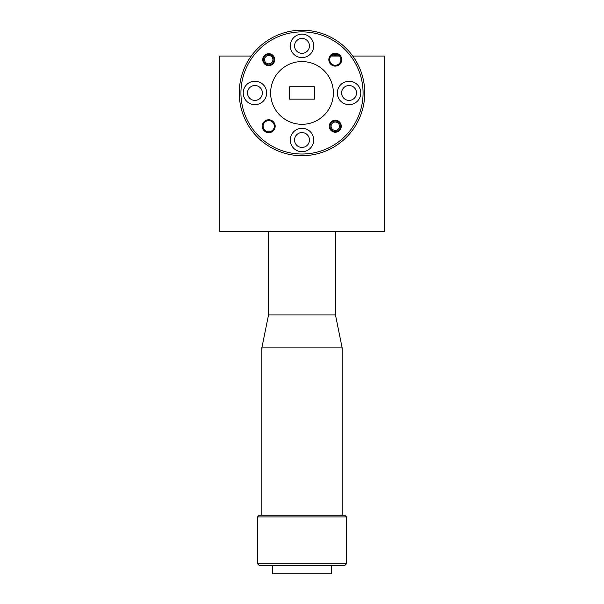 <?xml version="1.0" encoding="UTF-8"?>
<svg xmlns="http://www.w3.org/2000/svg" width="604" height="604" viewBox="0 0 604 604"><rect width="100%" height="100%" fill="white"/><g stroke="black" fill="none" stroke-linecap="round" stroke-linejoin="round"><path stroke-width="0.91" d="M346.507 563.759L344.839 565.435L259.161 565.435L257.493 563.759L346.507 563.759L346.507 516.911L257.493 516.911L259.161 515.235L344.839 515.235L346.507 516.911M268.538 231.241L268.538 314.903L335.462 314.903L335.462 231.241M268.538 314.903L261.842 347.912L342.158 347.912L335.462 314.903M342.158 515.235L342.158 347.912M261.842 515.235L261.842 347.912M257.493 563.759L257.493 516.911M272.721 565.435L272.721 573.8L331.279 573.8L331.279 565.435M338.935 56.051A5.142 5.142 0 0 0 331.619 56.051M251.249 56.051L219.675 56.051L219.675 231.241L384.325 231.241L384.325 56.051L352.751 56.051M302 154.02A61.072 61.072 0 0 0 363.072 92.948A61.072 61.072 0 0 0 302 31.876A61.072 61.072 0 0 0 240.928 92.948A61.072 61.072 0 0 0 302 154.02M302 30.2A62.748 62.748 0 0 1 364.748 92.948A62.748 62.748 0 0 1 302 155.696A62.748 62.748 0 0 1 239.252 92.948A62.748 62.748 0 0 1 302 30.2M329.293 126.221A5.98 5.98 0 0 1 335.28 120.241A5.98 5.98 0 0 1 341.26 126.221A5.98 5.98 0 0 1 335.28 132.208A5.98 5.98 0 0 1 329.293 126.221M268.72 120.619A5.602 5.602 0 0 0 263.118 126.221A5.602 5.602 0 0 0 268.72 131.831A5.602 5.602 0 0 0 274.329 126.221A5.602 5.602 0 0 0 268.72 120.619M262.279 126.221A6.44 6.44 0 0 1 268.72 119.781A6.44 6.44 0 0 1 275.167 126.221A6.44 6.44 0 0 1 268.72 132.669A6.44 6.44 0 0 1 262.279 126.221M262.74 59.668A5.98 5.98 0 0 1 268.72 53.688A5.98 5.98 0 0 1 274.707 59.668A5.98 5.98 0 0 1 268.72 65.655A5.98 5.98 0 0 1 262.74 59.668M335.28 54.066A5.602 5.602 0 0 0 329.671 59.668A5.602 5.602 0 0 0 335.28 65.277A5.602 5.602 0 0 0 340.882 59.668A5.602 5.602 0 0 0 335.28 54.066M328.833 59.668A6.44 6.44 0 0 1 335.28 53.227A6.44 6.44 0 0 1 341.721 59.668A6.44 6.44 0 0 1 335.28 66.115A6.44 6.44 0 0 1 328.833 59.668M349.059 81.238A11.71 11.71 0 0 0 337.349 92.948A11.71 11.71 0 0 0 349.059 104.658A11.71 11.71 0 0 0 360.777 92.948A11.71 11.71 0 0 0 349.059 81.238M302 34.171A11.71 11.71 0 0 0 290.29 45.889A11.71 11.71 0 0 0 302 57.599A11.71 11.71 0 0 0 313.71 45.889A11.71 11.71 0 0 0 302 34.171M254.941 81.238A11.71 11.71 0 0 0 243.223 92.948A11.71 11.71 0 0 0 254.941 104.658A11.71 11.71 0 0 0 266.651 92.948A11.71 11.71 0 0 0 254.941 81.238M302 128.297A11.71 11.71 0 0 0 290.29 140.007A11.71 11.71 0 0 0 302 151.717A11.71 11.71 0 0 0 313.71 140.007A11.71 11.71 0 0 0 302 128.297M302 124.318A31.37 31.37 0 0 0 333.37 92.948A31.37 31.37 0 0 0 302 61.57A31.37 31.37 0 0 0 270.63 92.948A31.37 31.37 0 0 0 302 124.318M302 147.452A7.444 7.444 0 0 1 294.556 140.007A7.444 7.444 0 0 1 302 132.563A7.444 7.444 0 0 1 309.444 140.007A7.444 7.444 0 0 1 302 147.452M254.941 100.392A7.444 7.444 0 0 1 247.497 92.948A7.444 7.444 0 0 1 254.941 85.504A7.444 7.444 0 0 1 262.385 92.948A7.444 7.444 0 0 1 254.941 100.392M302 53.333A7.444 7.444 0 0 1 294.556 45.889A7.444 7.444 0 0 1 302 38.437A7.444 7.444 0 0 1 309.444 45.889A7.444 7.444 0 0 1 302 53.333M349.059 100.392A7.444 7.444 0 0 1 341.615 92.948A7.444 7.444 0 0 1 349.059 85.504A7.444 7.444 0 0 1 356.503 92.948A7.444 7.444 0 0 1 349.059 100.392M314.382 99.139L314.382 86.757L289.618 86.757L289.618 99.139L314.382 99.139M331 56.051L339.561 56.051M337.372 56.051A4.183 4.183 0 0 0 333.182 56.051M331.09 126.221A4.183 4.183 0 0 0 335.28 130.404A4.183 4.183 0 0 0 339.463 126.221A4.183 4.183 0 0 0 335.28 122.038A4.183 4.183 0 0 0 331.09 126.221M340.505 126.221A5.232 5.232 0 0 1 335.28 131.453A5.232 5.232 0 0 1 330.048 126.221A5.232 5.232 0 0 1 335.28 120.996A5.232 5.232 0 0 1 340.505 126.221M264.537 59.668A4.183 4.183 0 0 0 268.72 63.85A4.183 4.183 0 0 0 272.91 59.668A4.183 4.183 0 0 0 268.72 55.485A4.183 4.183 0 0 0 264.537 59.668M273.952 59.668A5.232 5.232 0 0 1 268.72 64.9A5.232 5.232 0 0 1 263.495 59.668A5.232 5.232 0 0 1 268.72 54.443A5.232 5.232 0 0 1 273.952 59.668"/></g></svg>
